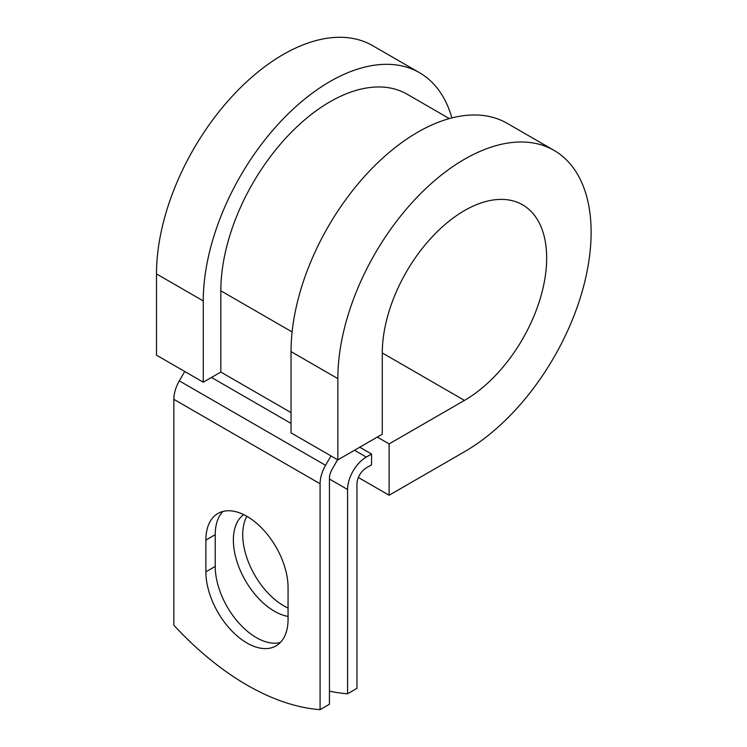 <?xml version="1.0" encoding="UTF-8"?>
<svg xmlns="http://www.w3.org/2000/svg" width="747" height="747" viewBox="0 0 747 747"><rect width="100%" height="100%" fill="white"/><g stroke="black" fill="none" stroke-linecap="round" stroke-linejoin="round"><path stroke-width="1.12" d="M246.968 643.008A58.117 33.55 -120 0 0 276.026 645.884A58.117 33.55 -120 0 0 288.062 619.282L288.062 587.534A58.117 33.55 -120 0 0 262.692 529.044A58.117 33.55 -120 0 0 217.909 513.478A58.117 33.55 -120 0 0 205.873 540.081L205.873 571.828A58.117 33.55 -120 0 0 246.968 643.008M222.97 511.434A58.117 33.55 -120 0 0 215.229 534.675L215.229 566.422A58.117 33.55 -120 0 0 256.324 637.602A58.117 33.55 -120 0 0 280.33 642.523M288.062 608.049A58.117 33.55 60 0 1 283.823 605.854A58.117 33.55 60 0 1 246.874 516.298M288.062 616.434A58.117 33.55 60 0 1 274.457 611.261A58.117 33.55 60 0 1 236.995 561.679A58.117 33.55 60 0 1 243.671 514.599M329.446 691.152A258.527 149.26 -120 0 0 347.588 693.776L356.945 688.37L356.945 484.093A13.241 7.638 -60 0 1 366.301 467.883L371.567 464.849L371.567 454.036L359.746 447.21M347.588 693.776L347.588 489.5A26.472 15.285 -60 0 1 366.301 457.08L371.567 454.036M184.742 371.492L179.327 380.877A26.472 15.285 120 0 0 173.846 399.328L173.846 625.211A258.527 149.26 60 0 0 320.089 709.65L329.446 704.244L329.446 478.36A13.241 7.638 120 0 1 332.191 469.135L337.607 459.741M330.996 455.922L325.571 465.306A26.472 15.285 120 0 0 320.089 483.757L320.089 709.65M292.105 331.948L220.832 290.798A154.293 89.08 -60 0 1 288.183 135.524A154.293 89.08 -60 0 1 407.078 94.197L449.339 118.596M220.832 290.798L220.832 372.062L203.277 382.193L156.487 355.17L156.487 273.916A179.112 103.413 -60 0 1 234.661 93.664A179.112 103.413 -60 0 1 372.688 45.679L419.487 72.702A179.112 103.413 -60 0 1 451.879 117.923M382.287 352.948L464.475 400.401A116.233 67.109 -60 0 0 540.408 297.969A116.233 67.109 -60 0 0 522.592 204.827A116.233 67.109 -60 0 0 433.027 235.968A116.233 67.109 -60 0 0 382.287 352.948L382.287 434.203L337.831 459.872L337.831 378.617A179.112 103.413 -60 0 1 416.014 198.366A179.112 103.413 -60 0 1 554.031 150.38A179.112 103.413 -60 0 1 581.483 293.898A179.112 103.413 -60 0 1 464.475 451.739L389.122 495.242L358.383 477.501M377.3 437.079L389.122 443.905L389.122 495.242M464.475 400.401L389.122 443.905M337.831 378.617L291.031 351.594A179.112 103.413 -60 0 1 369.214 171.343A179.112 103.413 -60 0 1 507.232 123.358L554.031 150.38M203.277 382.193L203.277 300.929A179.112 103.413 -60 0 1 281.46 120.687A179.112 103.413 -60 0 1 419.487 72.702M291.031 351.594L291.031 432.849L337.831 459.872M366.301 457.08L354.489 450.254M320.089 483.757L173.846 399.328M347.588 489.5L329.446 479.032M291.031 412.587L220.832 372.062M291.031 423.4L211.476 377.459M325.571 465.306L179.327 380.877M215.229 534.675L205.873 540.081M215.229 566.422L205.873 571.828M203.277 300.929L156.487 273.916"/></g></svg>
